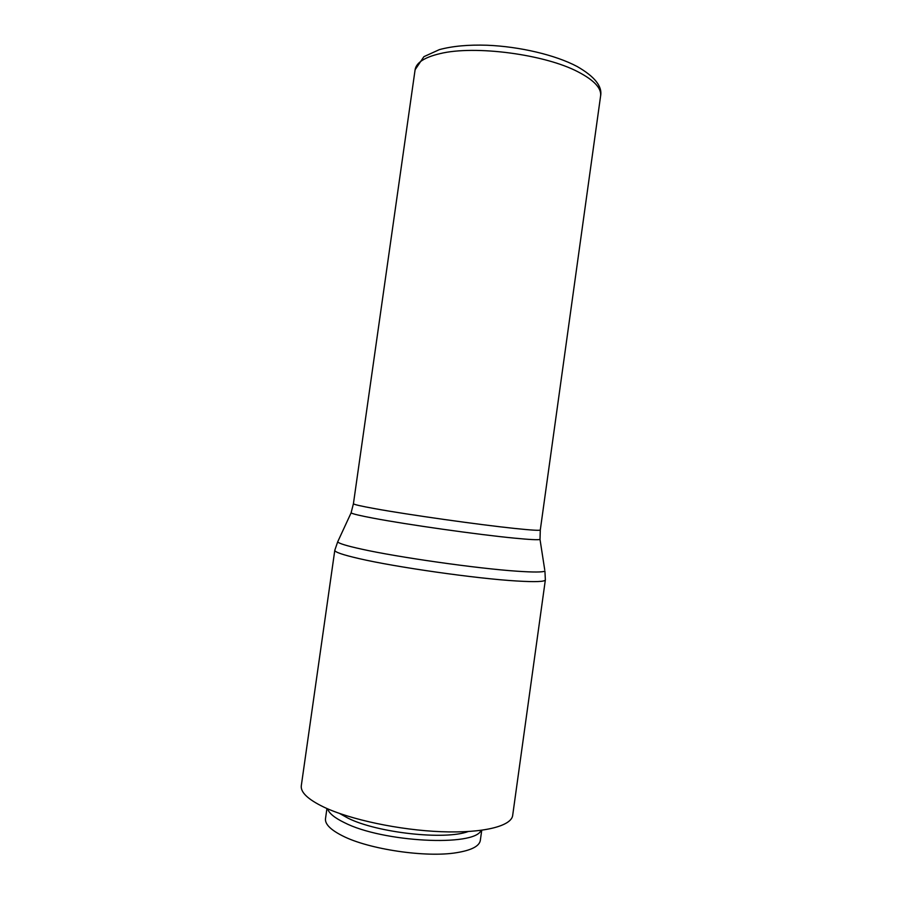 <?xml version="1.0" encoding="UTF-8"?>
<svg xmlns="http://www.w3.org/2000/svg" width="902" height="902" viewBox="0 0 902 902"><rect width="100%" height="100%" fill="white"/><g stroke="black" fill="none" stroke-linecap="round" stroke-linejoin="round"><path stroke-width="1.35" d="M481.07 830.359C474.824 846.91 382.448 842.31 344.35 822.613C334.586 817.866 328.982 813.254 327.561 808.79M468.161 831.554C444.979 840.269 377.239 832.862 348.071 818.193L339.637 813.491M545.36 579.862L512.674 815.408C511.457 826.108 483.438 833.335 441.416 831.712C399.462 830.122 349.931 819.568 323.559 806.974C307.864 799.33 300.445 792.238 301.302 785.698L334.8 550.276C334.631 552.047 342.636 554.798 358.804 558.541C395.459 567.132 476.56 578.678 516.587 580.989C535.382 582.117 544.977 581.734 545.36 579.862L544.921 571.045C542.88 572.285 533.533 572.33 516.891 571.192C477.417 568.564 397.5 557.199 361.262 549.07C346.999 545.924 339.129 543.534 337.652 541.922L338.205 540.738M481.736 830.268L480.326 840.405C479.368 846.155 471.487 850.248 456.671 852.672C426.161 857.847 368.659 849.334 342.478 835.827C330.515 829.772 324.855 824.045 325.498 818.644L326.941 808.519M539.971 538.765L540.016 539.452C538.054 540.039 529.497 539.599 514.354 538.133C478.443 534.706 406.396 524.513 373.09 518.143C359.988 515.662 352.648 513.914 351.081 512.9L351.318 512.257M544.718 569.76L540.016 539.452L540.298 529.959C540.05 530.703 531.503 530.196 514.659 528.437C479.289 524.761 408.392 514.738 375.503 508.773C360.789 506.112 353.426 504.421 353.426 503.699L351.081 512.9L337.652 541.922L334.8 550.276M415.1 69.758L423.906 56.668L439.353 49.633C452.443 46.092 468.363 44.626 487.114 45.235C519.62 46.566 555.361 54.909 577.201 66.534C594.632 76.546 602.435 86.321 600.619 95.837C601.533 88.193 594.091 80.244 578.283 71.98C545.135 54.357 474.723 45.044 440.018 53.635C424.515 57.3 416.217 62.678 415.1 69.758L353.426 503.699M600.619 95.837L540.298 529.959"/></g></svg>
